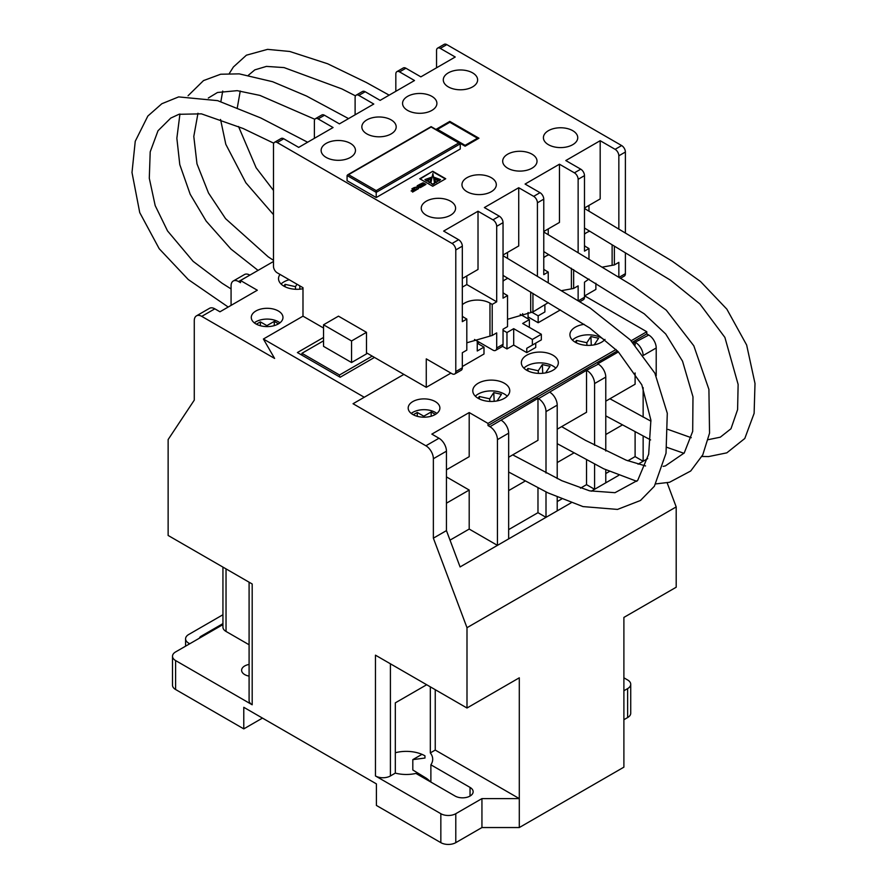 <?xml version="1.0" encoding="UTF-8"?>
<svg xmlns="http://www.w3.org/2000/svg" width="887" height="887" viewBox="0 0 887 887"><rect width="100%" height="100%" fill="white"/><g stroke="black" fill="none" stroke-linecap="round" stroke-linejoin="round"><path stroke-width="1.33" d="M278.341 323.921A15.855 9.147 0 0 0 282.975 317.457A15.855 9.147 0 0 0 273.196 308.998A15.855 9.147 0 0 0 255.922 310.982A15.855 9.147 0 0 0 251.276 317.457A15.855 9.147 0 0 0 261.066 325.906A15.855 9.147 0 0 0 278.341 323.921M254.325 322.846A15.855 9.147 180 0 1 255.922 321.77A15.855 9.147 180 0 1 279.937 322.846M435.24 414.517A15.855 9.147 0 0 0 439.885 408.042A15.855 9.147 0 0 0 430.095 399.582A15.855 9.147 0 0 0 412.821 401.567A15.855 9.147 0 0 0 408.186 408.042A15.855 9.147 0 0 0 417.965 416.491A15.855 9.147 0 0 0 435.24 414.517M411.224 413.431A15.855 9.147 180 0 1 412.821 412.355A15.855 9.147 180 0 1 436.836 413.431M249.092 676.105A10.566 6.098 180 0 1 241.619 670.273A10.566 6.098 180 0 1 244.712 665.96A10.566 6.098 180 0 1 249.092 664.441M430.317 686.837L430.317 752.908A26.422 15.256 180 0 1 432.701 759.239A26.422 15.256 180 0 1 430.882 764.805L470.043 787.412A10.566 6.098 180 0 1 473.137 791.736A10.566 6.098 180 0 1 470.043 796.049A10.566 6.098 180 0 1 455.098 796.049L415.936 773.431A26.422 15.256 180 0 1 395.325 773.109L395.325 702.848L426.691 684.742M584.167 324.32A18.494 10.677 0 0 0 575.33 327.159A18.494 10.677 0 0 0 569.92 334.709A18.494 10.677 0 0 0 581.329 344.577A18.494 10.677 0 0 0 601.486 342.26A18.494 10.677 0 0 0 605.012 339.411M604.369 340.098A18.494 10.677 0 0 0 575.33 337.947A18.494 10.677 0 0 0 572.448 340.098M504.348 398.341A18.494 10.677 0 0 0 509.77 390.79A18.494 10.677 0 0 0 498.35 380.922A18.494 10.677 0 0 0 478.204 383.239A18.494 10.677 0 0 0 472.782 390.79A18.494 10.677 0 0 0 484.202 400.647A18.494 10.677 0 0 0 504.348 398.341M507.231 396.179A18.494 10.677 0 0 0 478.204 394.028A18.494 10.677 0 0 0 475.321 396.179M289.217 279.738A18.494 10.677 0 0 0 283.94 281.866A18.494 10.677 0 0 0 281.057 284.028M552.911 370.3A18.494 10.677 0 0 0 558.333 362.75A18.494 10.677 0 0 0 546.913 352.882A18.494 10.677 0 0 0 526.767 355.199A18.494 10.677 0 0 0 521.345 362.75A18.494 10.677 0 0 0 532.765 372.607A18.494 10.677 0 0 0 552.911 370.3M555.805 368.138A18.494 10.677 0 0 0 526.767 365.987A18.494 10.677 0 0 0 523.884 368.138M323.533 340.83L301.935 353.292L339.521 374.99L372.207 356.119M351.551 362.528L366.486 353.902L366.486 332.326L338.468 316.16L323.533 324.786L323.533 346.351L351.551 362.528L351.551 340.963L366.486 332.326M446.449 469.811L469.201 456.672L469.201 412.555L431.847 434.12L438.976 438.233A10.566 6.098 60 0 1 446.449 451.184L433.366 458.723A10.566 6.098 -120 0 0 425.904 445.784L353.048 403.729L403.862 374.392L364.258 397.254L263.395 339.022L274.604 358.437L201.748 316.371A10.566 6.098 -120 0 0 196.47 315.85A10.566 6.098 -120 0 0 194.275 320.695L194.275 400.126L168.131 439.564L168.131 535.46L252.185 583.99L252.185 704.777L175.604 660.56L175.604 689.509L243.781 728.881L262.463 718.093M323.533 337.459L297.4 352.549L340.164 377.241L374.48 357.428M366.486 352.815L426.27 387.331L426.27 358.869L452.048 373.749A5.289 3.049 -120 0 0 454.687 374.004A5.289 3.049 -120 0 0 455.785 371.586L455.785 249.946A5.289 3.049 -120 0 0 452.048 243.47L277.21 142.53A5.289 3.049 -120 0 0 274.571 142.275A5.289 3.049 -120 0 0 273.484 144.692L273.484 266.333A5.289 3.049 -120 0 0 277.21 272.808L302.988 287.687L302.988 316.16L263.395 339.022M469.201 412.555L488.005 423.409L488.005 425.56L489.968 426.702L537.977 398.341L537.977 440.296L508.65 457.226M537.977 398.341L538.542 398.662L586.54 370.3L586.54 412.267L557.213 429.186M635.103 372.939L635.103 384.226L605.777 401.157M635.103 345.098L635.103 342.26L633.429 343.225M618.394 351.906L597.749 363.825L598.315 364.147A10.566 6.098 60 0 1 605.777 377.097L594.578 383.561L594.578 445.274M280.015 274.427A18.494 10.677 0 0 0 278.518 278.629A18.494 10.677 0 0 0 302.988 288.73M196.47 315.85L209.543 308.299A10.566 6.098 60 0 1 214.831 308.831L219.965 311.792L257.319 290.226L240.51 280.514L273.484 261.488M243.781 728.881L243.781 707.305L376.398 783.875L376.398 805.44L440.839 842.65L440.839 813.701A10.566 6.098 0 0 0 455.785 813.701L481.94 798.599L519.294 798.599L519.294 677.812L466.994 708.014L375.467 655.171L375.467 775.959L440.839 813.701M430.14 781.635A26.422 15.256 180 0 0 424.962 777.411L412.81 769.983L412.81 759.627L424.962 758.041L424.962 755.835A26.422 15.256 0 0 0 395.325 752.741M175.604 689.509A10.566 6.098 180 0 1 172.51 685.196L172.51 656.247A10.566 6.098 0 0 0 175.604 660.56M498.184 400.691L497.363 400.514L501.443 394.316L493.76 392.631L489.702 398.795L479.302 396.511L478.126 398.296M249.846 275.125L238.548 281.545L240.51 282.676L240.51 280.514M584.666 295.881L646.778 331.738L646.778 333.9L648.741 335.031A10.566 6.098 60 0 1 656.214 347.981L656.214 375.766M643.142 387.619L643.142 417.134M643.142 436.182L643.142 461.251L638.052 464.189M647.71 458.612L643.142 461.251L635.103 456.617L627.841 460.808M571.128 502.829L557.213 510.857L557.213 497.186M557.213 478.57L557.213 405.137L546.004 411.601L546.004 473.037M546.004 491.93L546.004 517.332L508.65 538.897L508.65 433.166L497.441 439.642L497.441 545.372L460.087 566.937L446.449 530.614L433.366 538.165L466.994 627.697L466.994 708.014M557.213 510.857L546.004 517.332L537.977 512.686L508.65 529.617M508.65 538.897L497.441 545.372L469.201 529.062L469.201 490.045L446.449 476.907M185.583 646.168L185.583 638.828A10.566 6.098 0 0 1 188.676 634.515L222.936 614.735M433.366 458.723L433.366 538.165M353.048 403.729L364.258 397.254M667.146 482.816L676.193 506.92L676.193 587.227L623.894 617.419L623.894 767.155L519.294 827.549L519.294 798.599L435.24 750.069L435.24 689.676M676.193 506.92L466.994 627.697M623.894 677.812L627.63 679.974A10.566 6.098 0 0 1 630.724 684.287L630.724 713.237A10.566 6.098 180 0 1 627.63 717.55L627.63 688.6A10.566 6.098 0 0 0 630.724 684.287M646.778 331.738L631.145 340.774M616.044 349.489L488.005 423.409M623.894 719.712L627.63 717.55M455.785 813.701L455.785 842.65L481.94 827.549L519.294 827.549M455.785 842.65A10.566 6.098 180 0 1 440.839 842.65M222.936 623.616L201.016 636.278A5.289 3.049 0 0 0 199.486 638.141M185.583 638.828A10.566 6.098 0 0 0 188.676 643.142L188.676 644.383M189.751 643.762L188.676 643.142M222.936 624.603L175.604 651.934A10.566 6.098 0 0 0 172.51 656.247M252.185 704.777A10.566 6.098 180 0 1 249.092 700.464L249.092 582.205M249.092 644.76L226.03 631.444A10.566 6.098 180 0 1 222.936 627.131L222.936 567.103M623.894 690.762L627.63 688.6M430.317 752.908L435.24 750.069M390.413 663.798L390.413 775.959L395.325 773.109M390.413 775.959A10.566 6.098 180 0 1 375.467 775.959M481.94 798.599L481.94 827.549M231.075 305.372L231.075 285.858A10.566 6.098 -120 0 1 233.259 281.013L244.468 274.549A10.566 6.098 60 0 1 249.757 275.07M618.66 475.388L591.23 491.221M605.777 482.816L605.777 469.777M605.777 451.017L605.777 377.097M594.578 464.322L594.578 489.291L586.54 484.657L580.453 488.172M646.778 333.9L632.453 342.171M617.396 350.864L488.005 425.56M586.54 370.3L598.315 364.147M635.103 342.26L648.741 335.031M238.548 281.545A10.566 6.098 -120 0 0 233.259 281.013M501.177 420.227A10.566 6.098 60 0 1 508.65 433.166M546.004 411.601A10.566 6.098 -120 0 0 538.542 398.662M537.977 512.686L537.977 487.917M508.65 490.6L525.06 481.131M450.019 540.139L469.201 529.062M446.449 451.184L446.449 530.614M497.441 439.642A10.566 6.098 -120 0 0 489.968 426.702M561.571 499.071L557.213 501.576M549.74 392.187A10.566 6.098 60 0 1 557.213 405.137M594.578 383.561A10.566 6.098 -120 0 0 587.105 370.622M586.54 484.657L586.54 460.153M557.213 462.57L573.623 453.091M609.413 471.44L605.777 473.536M643.119 354.933A10.566 6.098 -120 0 0 635.669 342.582M635.103 456.617L635.103 432.013M605.777 434.53L622.186 425.061M546.747 372.651L545.926 372.473L550.018 366.276L542.334 364.59L538.265 370.755L527.876 368.471L526.69 370.256M297.023 284.239L295.438 286.645L285.049 284.35L283.862 286.135M595.31 344.611L594.49 344.433L598.581 338.246L590.897 336.55L586.828 342.715L576.439 340.431L575.264 342.216M576.55 342.903L576.439 340.431M586.95 345.353L586.828 342.715M591.296 345.254L590.897 336.55M479.423 398.984L479.302 396.511M489.824 401.434L489.702 398.795M494.17 401.334L493.76 392.631M285.159 286.823L285.049 284.35M295.559 289.273L295.438 286.645M299.906 289.173L299.751 285.825M527.987 370.943L527.876 368.471M538.387 373.394L538.265 370.755M542.733 373.294L542.334 364.59M421.968 754.349L412.81 759.627M430.882 764.805L430.882 782.068M446.449 503.184L469.201 490.045M301.935 353.292L301.935 355.166M339.521 374.99L339.521 376.864M477.394 343.302L479.268 342.227M323.533 324.786L351.551 340.963M435.406 414.417L431.16 411.967L423.798 416.214L417.278 412.455L413.275 414.761M278.496 323.833L274.26 321.382L266.887 325.629L260.368 321.87L256.376 324.176M260.368 325.729L260.368 321.87M266.887 326.604L266.887 325.629M274.26 325.629L274.26 321.382M417.278 416.325L417.278 412.455M423.798 417.189L423.798 416.214M431.16 416.214L431.16 411.967M513.695 328.667L513.695 345.065L526.767 352.616L535.737 347.438L535.737 343.125L526.767 348.292L541.336 339.887L541.336 334.277L532.366 339.455L513.695 328.667L506.965 332.547L506.965 348.946L502.43 346.318M532.366 345.065L532.366 339.455M526.767 352.616L526.767 348.292M513.695 345.065L506.965 348.946M520.203 314.308L529.384 319.608L529.384 327.381M541.336 334.277L522.654 323.489L529.384 319.608M503.04 330.286L506.965 332.547M485.754 345.974L481.375 343.446M450.552 201.194A17.175 9.912 0 0 0 431.847 199.054A17.175 9.912 0 0 0 421.247 208.212A17.175 9.912 0 0 0 426.27 215.219A17.175 9.912 0 0 0 444.986 217.37A17.175 9.912 0 0 0 455.585 208.212A17.175 9.912 0 0 0 450.552 201.194M491.276 177.688A17.175 9.912 0 0 0 472.56 175.537A17.175 9.912 0 0 0 461.961 184.696A17.175 9.912 0 0 0 466.994 191.703A17.175 9.912 0 0 0 485.71 193.854A17.175 9.912 0 0 0 496.31 184.696A17.175 9.912 0 0 0 491.276 177.688M532 154.183A17.175 9.912 0 0 0 513.285 152.032A17.175 9.912 0 0 0 502.685 161.19A17.175 9.912 0 0 0 507.708 168.197A17.175 9.912 0 0 0 526.423 170.348A17.175 9.912 0 0 0 537.023 161.19A17.175 9.912 0 0 0 532 154.183M572.714 130.666A17.175 9.912 0 0 0 554.009 128.515A17.175 9.912 0 0 0 543.409 137.685A17.175 9.912 0 0 0 548.432 144.692A17.175 9.912 0 0 0 567.148 146.843A17.175 9.912 0 0 0 577.747 137.685A17.175 9.912 0 0 0 572.714 130.666M472.594 72.867A17.175 9.912 0 0 0 453.889 70.716A17.175 9.912 0 0 0 443.289 79.874A17.175 9.912 0 0 0 448.312 86.882A17.175 9.912 0 0 0 467.028 89.033A17.175 9.912 0 0 0 477.627 79.874A17.175 9.912 0 0 0 472.594 72.867M431.88 96.373A17.175 9.912 0 0 0 413.165 94.222A17.175 9.912 0 0 0 402.565 103.391A17.175 9.912 0 0 0 407.599 110.398A17.175 9.912 0 0 0 426.303 112.549A17.175 9.912 0 0 0 436.903 103.391A17.175 9.912 0 0 0 431.88 96.373M391.156 119.889A17.175 9.912 0 0 0 372.44 117.738A17.175 9.912 0 0 0 361.841 126.896A17.175 9.912 0 0 0 366.874 133.904A17.175 9.912 0 0 0 385.59 136.055A17.175 9.912 0 0 0 396.19 126.896A17.175 9.912 0 0 0 391.156 119.889M350.432 143.395A17.175 9.912 0 0 0 331.727 141.244A17.175 9.912 0 0 0 321.127 150.402A17.175 9.912 0 0 0 326.15 157.409A17.175 9.912 0 0 0 344.866 159.56A17.175 9.912 0 0 0 355.465 150.402A17.175 9.912 0 0 0 350.432 143.395M522.654 313.621L522.654 315.728M528.075 312.457L528.075 318.854M528.075 316.914L538.165 322.735L538.165 315.839L544.884 311.958L544.884 305.05M538.165 322.735L560.396 309.896M584.489 295.992L595.876 289.417L595.876 283.241M426.27 387.331L450.929 373.105M462.327 366.519L483.992 354.013L483.992 347.105L477.261 343.225M477.261 341.074L477.261 350.997L483.992 347.105M432.745 171.258L419.751 178.764L432.723 186.248L445.717 178.742L432.745 171.258L420.128 178.974M416.402 189.885L413.242 188.055L411.867 188.853L413.298 189.674L411.124 190.938L413.763 189.94L414.551 190.395L412.599 192.08L416.402 189.885M418.564 186.614L413.974 187.634L416.657 187.822L417.09 189.474L418.531 188.643L419.063 186.902L420.316 187.623L421.702 186.824L418.22 185.183L417.156 185.793L418.187 186.824M418.453 188.687L418.42 187.279M422.833 184.152L420.604 185.438L424.075 184.873L422.145 186.569L425.948 184.374L423.631 183.032A2.029 1.175 0 0 0 423.032 182.8L418.974 184.74L421.902 183.609L422.833 184.585L420.981 185.649M274.571 142.275L281.112 138.494A5.289 3.049 60 0 1 283.751 138.76L298.697 147.386L333.068 127.54L318.123 118.913A5.289 3.049 -120 0 0 315.484 118.658A5.289 3.049 -120 0 0 314.386 121.075L314.386 138.328M474.501 339.477L492.961 350.132A5.289 3.049 -120 0 0 495.6 350.387A5.289 3.049 -120 0 0 496.698 347.97L496.698 332.88L492.207 335.463L492.207 304.407L496.698 301.813L496.698 226.329A5.289 3.049 -120 0 0 492.961 219.854L478.015 211.228L443.644 231.075L458.59 239.701A5.289 3.049 60 0 1 462.327 246.165L455.785 249.946M537.411 276.356L537.411 202.813A5.289 3.049 -120 0 0 533.675 196.349L518.729 187.722L484.369 207.558L499.303 216.184A5.289 3.049 60 0 1 503.04 222.659L496.698 226.329M578.136 252.551L578.136 179.307A5.289 3.049 -120 0 0 574.399 172.832L559.453 164.206L525.082 184.052L540.028 192.679A5.289 3.049 60 0 1 543.764 199.154L537.411 202.813M618.849 229.057L618.849 155.802A5.289 3.049 -120 0 0 615.112 149.326L600.177 140.7L565.806 160.547L580.752 169.173A5.289 3.049 60 0 1 584.489 175.637L578.136 179.307M615.112 149.326L621.654 145.557L446.815 44.616L440.285 48.386A5.289 3.049 -120 0 0 437.646 48.12A5.289 3.049 -120 0 0 436.548 50.548L436.548 67.8M315.484 118.658L321.826 114.988A5.289 3.049 60 0 1 324.476 115.243L339.411 123.881L373.782 104.034L358.847 95.408A5.289 3.049 -120 0 0 356.197 95.142L362.55 91.472A5.289 3.049 60 0 1 365.189 91.738L380.135 100.364L414.506 80.529L399.56 71.891A5.289 3.049 -120 0 0 396.921 71.636L403.275 67.966A5.289 3.049 60 0 1 405.913 68.232L420.859 76.859L455.231 57.012L440.285 48.386M465.121 146.2L478.947 138.217L449.809 121.397L435.983 129.38L465.121 146.2L465.121 145.335L477.45 138.217L449.809 122.262L449.809 121.397M376.21 190.627L458.779 142.962L431.126 127.007L347.072 175.526L348.569 174.672L376.21 190.627L376.21 192.357L347.072 175.526L347.072 180.704L376.21 197.535L460.264 149.005L460.264 143.827L376.21 192.357L376.21 197.535M396.921 71.636A5.289 3.049 -120 0 0 395.824 74.053L395.824 91.306M356.197 95.142A5.289 3.049 -120 0 0 355.11 97.559L355.11 114.822M573.645 269.626L573.645 288.441L578.136 285.858L578.136 300.771M588.968 279.028L584.489 282.188L584.489 297.289A5.289 3.049 60 0 1 583.391 299.706L579.81 301.768M588.968 259.192L588.968 248.537L586.728 247.251A17.962 10.367 180 0 1 584.489 245.666M584.489 175.637L584.489 251.132L588.968 248.537M548.244 282.898L548.244 272.054L543.764 274.637L543.764 199.154M548.244 302.633L532.932 311.958L532.932 293.397M503.04 222.659L503.04 298.154L507.53 295.559L507.53 326.616L503.04 329.21L503.04 344.311A5.289 3.049 60 0 1 501.953 346.728L495.6 350.387M614.369 246.142L614.369 264.936L618.849 262.341L618.849 277.354M618.938 277.398L625.39 273.673L625.39 252.873M625.39 233.059L625.39 152.021L618.849 155.802M302.988 316.16L323.533 328.013M462.327 246.165L462.327 321.659L466.806 319.065L466.806 350.132L462.327 352.716L462.327 367.817A5.289 3.049 60 0 1 461.229 370.234L454.687 374.004M437.646 48.12L444.176 44.35A5.289 3.049 60 0 1 446.815 44.616M621.654 145.557A5.289 3.049 60 0 1 625.39 152.021M625.39 273.673A5.289 3.049 60 0 1 624.293 276.09L620.457 278.307M584.489 207.99L600.177 198.932L600.177 140.7M588.968 211.073L588.968 205.407M462.327 278.518L478.015 269.46L478.015 211.228M496.698 301.813L466.806 284.561L466.806 275.935M503.04 255.012L518.729 245.954L518.729 187.722M507.53 258.383L507.53 252.429M543.764 231.507L559.453 222.449L559.453 164.206M548.244 234.611L548.244 228.913M584.489 234.157A17.962 10.367 180 0 1 589.755 231.174M614.369 264.936L602.007 267.187M548.244 272.054L546.004 270.757A17.962 10.367 180 0 1 543.764 269.182M543.764 257.673A17.962 10.367 180 0 1 549.02 254.691M573.645 288.441L561.238 290.703M507.53 295.559L505.28 294.262A17.962 10.367 180 0 1 503.04 292.688M503.04 281.179A17.962 10.367 180 0 1 507.952 278.33M532.932 311.958L507.53 319.276M466.806 319.065L464.566 317.779A17.962 10.367 180 0 1 462.327 316.193M462.327 304.685A17.962 10.367 180 0 1 489.968 303.11L492.207 304.407M492.207 335.463L466.806 342.792M462.327 287.144L466.806 284.561M437.479 130.234L437.479 129.38L465.121 145.335M449.809 122.262L437.479 129.38M477.45 139.082L477.45 138.217M458.779 142.962L460.264 143.827L458.779 142.962M538.165 315.839L531.612 312.058M425.572 184.596L423.631 183.465A2.029 1.175 0 0 0 423.032 183.232L419.351 184.962M424.075 184.873L422.012 186.492M421.325 187.046L419.385 185.926L417.522 186.015M418.187 187.257L414.639 187.678M414.551 190.395L412.499 192.013M413.298 189.674L411.49 191.148M416.036 190.095L413.242 188.487L412.244 189.064M445.341 178.963L432.745 171.69M434.32 177.81L438.91 180.981L440.551 179.606L434.364 177.356L438.91 180.549L440.551 179.606M433.355 177.167L435.905 182.711L437.768 181.203L433.377 176.701L435.905 182.29L437.768 181.203M430.871 183.044L432.734 184.551L434.597 183.465L432.878 173.508L430.871 183.044L432.734 184.119L434.597 183.044M427.7 181.203L429.563 182.711L432.091 176.701L427.7 181.203L429.563 182.29L432.113 177.167M426.558 180.981L431.126 177.367L424.928 179.606L426.558 180.981L431.149 177.81M424.928 179.606L426.558 180.549M214.831 308.831L201.748 316.371M656.214 347.981L643.441 355.354M425.904 445.784L438.976 438.233M252.185 696.151L252.185 583.99M226.03 568.9L226.03 631.444M201.016 636.278L201.016 637.265M470.043 787.412L470.043 796.049M283.751 138.76L277.21 142.53M452.048 243.47L458.59 239.701M492.961 219.854L499.303 216.184M533.675 196.349L540.028 192.679M574.399 172.832L580.752 169.173M405.913 68.232L399.56 71.891M365.189 91.738L358.847 95.408M324.476 115.243L318.123 118.913M578.291 300.859L584.489 297.289M496.698 347.97L503.04 344.311M455.785 371.586L462.327 367.817M612.13 265.113L612.13 244.768M571.405 288.619L571.405 268.251M530.692 312.135L530.692 292.045M489.968 335.641L489.968 303.11M347.516 174.916L431.126 126.641L459.832 143.217M584.489 228.037L670.461 280.159L699.865 303.919L724.89 337.415L738.128 384.448L737.596 409.617L730.977 428.754L720.288 437.191L708.203 439.675M605.777 415.87L650.603 439.93M666.858 447.325L683.977 453.301M701.939 456.472L708.635 456.572L726.819 452.847L744.792 438.488L754.116 413.364L755.003 383.472L746.643 345.01L726.852 309.153L700.519 281.512L672.146 261.122L584.489 208.478M691.25 437.701L668.022 429.419M650.958 421.192L609.923 398.762M543.764 251.575L644.239 313.81L665.727 334L682.535 361.186L692.98 396.833L692.692 431.37L684.232 452.969L665.383 465.897M557.213 443.666L603.648 468.768L636.833 481.342M655.859 483.892L669.53 482.284L690.707 471.008L702.781 454.831L709.545 433.155L708.913 389.393L693.811 345.797L666.259 310.151L633.229 286.002L543.764 232.017M664.773 466.041L663.166 466.374M645.559 465.952L626.155 460.165L585.498 440.351L561.637 426.636M503.04 275.391L589.844 328.057L618.261 351.762L641.811 384.803L650.903 420.183L648.674 454.255L637.731 480.322L614.99 492.695L589.578 490.833L561.793 480.699L512.73 454.876M508.65 472.017L547.867 492.839L582.992 506.588L617.507 509.415L640.447 500.501L654.362 486.276L666.026 453.235L667.29 413.253L654.883 373.216L630.358 339.943L590.177 308.077L503.04 255.711M355.487 95.874L341.839 88.888L284.062 67.589L266.422 66.403L254.824 69.862L248.438 75.218M389.16 95.153L366.353 82.502L327.669 63.775L289.727 51.468L267.575 49.362L246.398 55.194L233.414 66.968L229.334 73.433M222.726 91.051L220.852 101.695M220.553 119.468L225.808 144.304L245.854 182.766L273.484 214.632M240.255 91.017L237.306 107.726M238.525 126.508L256.132 167.765L273.484 190.428M314.841 119.279L259.913 95.408L237.184 90.662L217.481 92.492L208.312 98.036M348.547 118.603L306.47 96.007L272.619 81.715L239.235 73.865L220.663 74.231L203.5 80.595L188.066 95.741M179.939 113.991L176.857 138.25L179.784 164.594L190.173 194.242L206.172 221.107L230.908 249.025L258.05 270.391M197.978 113.248L193.798 136.443L196.981 163.862L208.512 193.022L225.564 218.657L268.184 256.831L273.484 260.323M273.761 143.206L243.116 128.493L201.416 113.846L178.919 114.301L170.736 118.104L158.008 130.755L150.202 151.854L149.293 178.232L155.181 205.573L167.532 230.919L193.111 261.332L222.072 283.219L231.075 288.94M307.634 142.23L260.734 117.938L217.625 100.641L178.631 96.905L161.833 103.735L147.852 116.042L135.245 141.277L131.997 172.521L139.736 212.592L159.205 248.726L188.277 279.549L228.192 307.035"/></g></svg>
